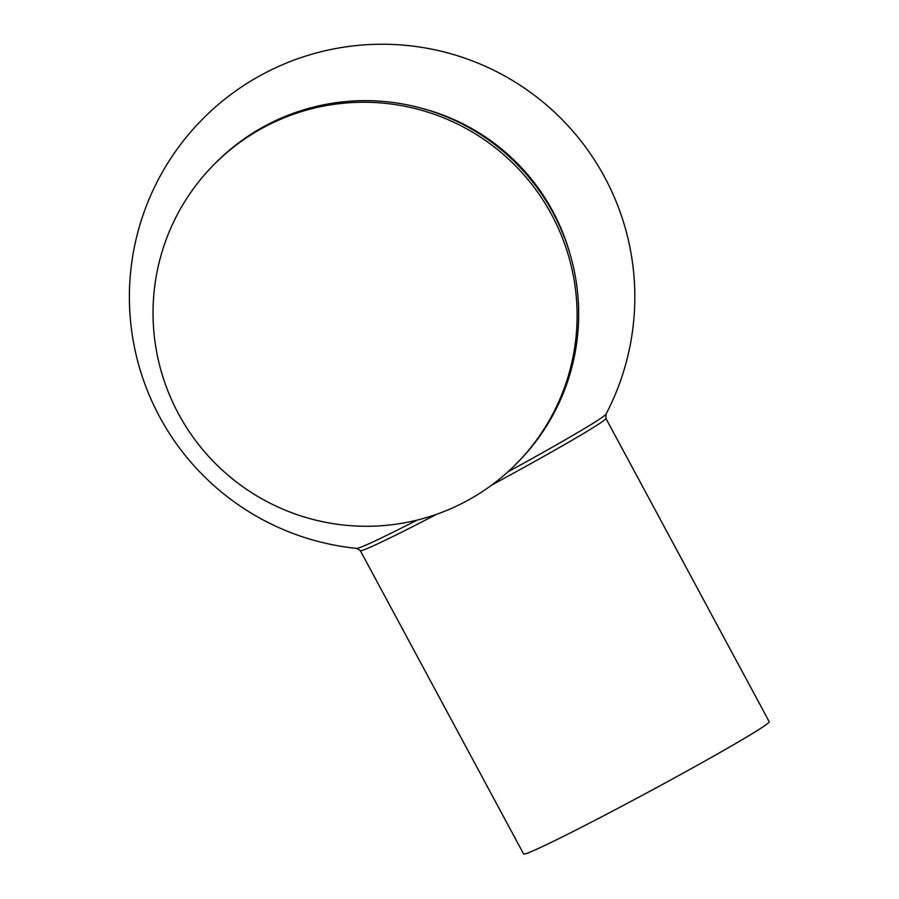 <?xml version="1.0" encoding="UTF-8"?>
<svg xmlns="http://www.w3.org/2000/svg" width="899" height="899" viewBox="0 0 899 899"><rect width="100%" height="100%" fill="white"/><g stroke="black" fill="none" stroke-linecap="round" stroke-linejoin="round"><path stroke-width="1.35" d="M417.024 520.139A141.772 4.675 151.7 0 1 356.768 548.39A141.772 4.675 151.7 0 1 356.667 548.39A252.709 252.709 0 0 1 263.092 74.033A252.709 252.709 0 0 1 606.027 414.124A141.772 4.675 151.7 0 1 605.971 414.203A141.772 4.675 151.7 0 1 605.589 414.664A141.772 4.675 151.7 0 1 507.744 471.986M516.599 463.502L518.161 461.929A212.692 211.366 -135.4 0 0 553.188 213.074A212.692 211.366 -135.4 0 0 215.097 163.438L213.546 165.011A212.692 211.366 -135.4 0 0 178.519 413.866A212.692 211.366 -135.4 0 0 516.599 463.502A212.692 211.366 -135.4 0 0 551.626 214.659A212.692 211.366 -135.4 0 0 213.546 165.011M570 253.945A207.433 206.141 -135.4 0 0 422.272 108.442M436.779 514.228A139.469 4.596 151.7 0 1 360.297 550.615L523.645 853.994A139.469 4.596 -28.3 0 0 523.69 854.05A139.469 4.596 -28.3 0 0 649.494 791.457A139.469 4.596 -28.3 0 0 769.241 721.762L605.892 418.372A139.469 4.596 151.7 0 1 491.865 484.977M360.297 550.615L356.768 548.39M605.892 418.372L605.971 414.203"/></g></svg>
